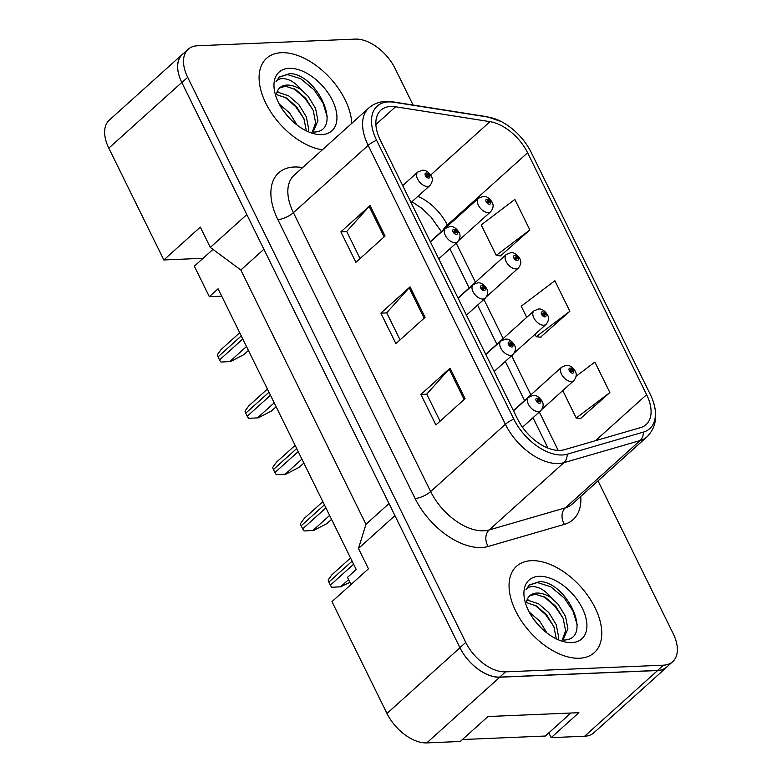<?xml version="1.0" encoding="UTF-8"?>
<svg xmlns="http://www.w3.org/2000/svg" width="782" height="782" viewBox="0 0 782 782"><rect width="100%" height="100%" fill="white"/><g stroke="black" fill="none" stroke-linecap="round" stroke-linejoin="round"><path stroke-width="1.17" d="M548.808 732.89L551.154 737.641L584.623 736.233A36.324 21.251 48 0 0 593.919 732.734L666.899 667.046A36.324 21.251 48 0 0 668.053 665.863M183.584 53.401A36.324 21.251 48 0 0 182.294 54.417A36.324 21.251 48 0 0 181.795 82.462L246.819 214.591L210.319 247.435L240.836 270.005L365.966 524.302L358.459 548.485L368.459 568.807L331.969 601.651L386.982 713.458A36.324 21.251 48 0 0 426.777 742.9L460.246 741.483L487.978 716.527L578.885 712.685L551.154 737.641M182.294 54.417L109.314 120.105A36.324 21.251 48 0 0 108.815 148.15L163.829 259.956L203.085 258.295L212.968 249.39M221.707 296.143L209.332 296.671L218.09 288.783L356.221 569.511L347.462 577.39L350.981 584.545M365.966 524.302L389.006 503.559M358.459 548.485L394.949 515.641L459.963 647.76A36.324 21.251 48 0 0 499.757 677.212L657.603 670.536A36.324 21.251 48 0 0 666.899 667.046M240.836 270.005L263.876 249.263M210.319 247.435L200.319 227.103L163.829 259.956M209.332 296.671L194.327 266.173L203.085 258.295M579.423 658.249A58.112 33.997 48 0 0 594.291 652.657A58.112 33.997 48 0 0 588.719 596.94A58.112 33.997 48 0 0 531.408 560.684A58.112 33.997 48 0 0 516.54 566.276A58.112 33.997 48 0 0 522.112 621.993A58.112 33.997 48 0 0 579.423 658.249A58.112 33.997 48 0 0 594.291 652.657A58.112 33.997 48 0 0 588.719 596.94A58.112 33.997 48 0 0 531.408 560.684A58.112 33.997 48 0 0 516.54 566.276A58.112 33.997 48 0 0 522.112 621.993A58.112 33.997 48 0 0 579.423 658.249M351.773 123.331A58.112 33.997 48 0 0 281.452 52.697A58.112 33.997 48 0 0 266.584 58.288A58.112 33.997 48 0 0 269.507 109.92A58.112 33.997 48 0 0 322.331 149.841A58.112 33.997 48 0 1 269.507 109.92A58.112 33.997 48 0 1 266.584 58.288A58.112 33.997 48 0 1 281.452 52.697A58.112 33.997 48 0 1 351.773 123.331M559.99 450.412A38.738 22.658 -132 0 1 517.547 419.005L380.316 140.115A38.738 22.658 -132 0 1 380.844 110.203A38.738 22.658 -132 0 1 395.594 106.772L489.982 121.669A38.738 22.658 -132 0 1 527.596 152.773L646.626 394.675A38.738 22.658 -132 0 1 646.098 424.587A38.738 22.658 -132 0 1 640.526 427.627L564.34 449.728A38.738 22.658 -132 0 1 559.99 450.412M562.248 454.987A44.193 25.845 48 0 0 567.204 454.205L643.391 432.104A44.193 25.845 48 0 0 652.266 398.859A44.193 25.845 48 0 0 650.341 394.519L531.31 152.617A44.193 25.845 48 0 0 501.467 121.66A44.193 25.845 48 0 0 488.408 117.134L394.02 102.246A44.193 25.845 48 0 0 376.592 140.271L513.823 419.162A44.193 25.845 48 0 0 562.248 454.987M413.082 105.052L395.125 68.542A36.324 21.251 48 0 0 355.321 39.1L197.475 45.767A36.324 21.251 48 0 0 188.179 49.266L182.343 54.515A36.324 21.251 48 0 0 181.854 82.56L459.914 647.662A36.324 21.251 48 0 0 499.708 677.104L657.554 670.438A36.324 21.251 48 0 0 666.851 666.938L672.686 661.689A36.324 21.251 48 0 0 673.185 633.645L598.025 480.891M360.052 258.568L346.719 231.462L369.153 206.468A9.687 3.421 -26.2 0 1 370.062 205.558L340.874 231.834L355.878 262.322L385.067 236.047L370.062 205.558M346.778 231.589L340.874 231.834M440.07 421.185L426.737 394.079L449.171 369.084A9.687 3.421 -26.2 0 1 450.08 368.175L420.892 394.451L435.897 424.949L465.085 398.664L450.08 368.175M426.796 394.206L420.892 394.451M400.061 339.877L386.728 312.771L409.162 287.776A9.687 3.421 -26.2 0 1 410.071 286.867L380.883 313.142L395.887 343.64L425.076 317.355L410.071 286.867M386.787 312.898L380.883 313.142M188.179 49.266A36.324 21.251 48 0 0 187.69 77.31L465.749 642.403A36.324 21.251 48 0 0 505.553 671.855L663.4 665.179A36.324 21.251 48 0 0 672.686 661.689M580.527 418.517L609.872 392.554L594.867 362.056L576.109 376.269M500.509 255.9L529.854 229.937L514.849 199.439L481.223 224.913L496.228 255.401L500.959 255.949M540.518 337.208L569.863 311.246L554.858 280.748L521.232 306.221L526.716 317.355M535.044 334.285L536.237 336.71L540.968 337.257M569.863 311.246L536.237 336.71M562.757 390.599L576.246 418.018L580.977 418.565M609.872 392.554L576.246 418.018M529.854 229.937L496.228 255.401M542.073 401.283A6.051 1.945 152.2 0 0 541.994 401.019A6.051 1.945 152.2 0 0 540.294 400.56A3.03 1.769 48 0 0 537.029 398.224A3.03 1.769 48 0 0 536.217 400.843A3.03 1.769 48 0 0 539.531 403.297A3.03 1.769 48 0 0 540.401 400.785L539.13 400.775A1.212 0.704 -132 0 1 539.091 401.665A1.212 0.704 -132 0 1 538.778 401.782A1.212 0.704 -132 0 1 537.586 401.019A1.212 0.704 -132 0 1 537.469 399.856A1.212 0.704 -132 0 1 537.781 399.749A1.212 0.704 -132 0 1 539.091 400.677L540.294 400.56M538.202 401.606L539.13 400.775M540.401 400.785A6.051 2.326 -24.5 0 1 542.258 401.557C543.832 404.353 543.314 407.432 540.704 410.794A9.081 5.308 -132 0 1 538.387 411.664A9.081 5.308 -132 0 1 529.434 406.005A9.081 5.308 -132 0 1 528.564 397.295L533.129 395.457C536.208 395.076 539.16 396.933 541.994 401.019M538.124 401.547L539.091 400.677M349.896 582.346L340.629 586.774L348.567 579.638M341.46 586.744L331.793 587.282A6.051 3.539 -132 0 1 330.356 585.151L328.851 582.101A6.051 3.539 -132 0 1 328.186 579.941L331.949 574.711L350.541 557.977M331.793 587.282L340.629 586.774M575.161 371.147A6.051 1.945 152.2 0 0 575.083 370.883A6.051 1.945 152.2 0 0 573.382 370.424A3.03 1.769 48 0 0 570.117 368.087A3.03 1.769 48 0 0 569.306 370.707A3.03 1.769 48 0 0 572.62 373.161A3.03 1.769 48 0 0 573.489 370.648L572.219 370.639A1.212 0.704 -132 0 1 572.18 371.528A1.212 0.704 -132 0 1 571.867 371.646A1.212 0.704 -132 0 1 570.674 370.883A1.212 0.704 -132 0 1 570.557 369.72A1.212 0.704 -132 0 1 570.87 369.612A1.212 0.704 -132 0 1 572.17 370.541L573.382 370.424M571.29 371.47L572.219 370.639M573.489 370.648A6.051 2.326 -24.5 0 1 575.347 371.421C576.921 374.216 576.402 377.295 573.793 380.658A9.081 5.308 -132 0 1 571.476 381.528A9.081 5.308 -132 0 1 562.512 375.868A9.081 5.308 -132 0 1 561.642 367.159L566.217 365.321C569.296 364.94 572.248 366.797 575.083 370.883M571.212 371.411L572.17 370.541M529.228 612.081L539.6 621.006L546.95 632.99M533.862 619.491L540.44 627.232M526.853 600.547L528.583 600.468L538.661 603.841L548.866 612.658L556.256 624.74L558.631 637.027L558.338 639.637M526.403 602.56L536.432 605.982L546.55 614.75L553.871 626.675L556.325 638.865M563.011 640.057C594.154 640.487 567.556 582.101 539.815 581.544L529.258 584.995L525.944 589.765C528.261 586.568 532.131 585.786 537.586 587.419C542.297 588.924 546.921 592.424 551.457 597.917A27.37 16.011 48 0 0 536.814 593.059A27.37 16.011 48 0 0 529.805 595.688A27.37 16.011 48 0 0 526.599 601.583M551.457 597.917L558.143 604.32L565.523 616.392L567.898 628.689L563.49 639.021L562.16 640.057M529.482 596.001L535.533 594.212L545.621 597.585L555.826 606.402L563.206 618.484L565.582 630.771L562.268 639.989M571.72 642.609A39.471 23.089 48 0 0 582.365 608.328A39.471 23.089 48 0 0 539.111 576.324A39.471 23.089 48 0 0 524.742 600.283A39.471 23.089 48 0 0 561.329 640.937A39.471 23.089 48 0 0 571.72 642.609M570.88 713.018L545.308 736.038L462.406 739.537M529.013 585.21L537.312 582.531L550.694 586.725L564.233 598.005L572.923 610.947L577.204 624.828M544.086 596.725L554.966 606.353L563.04 618.083M534.82 605.063L545.699 614.691L553.773 626.421M527.195 599.54L529.737 600.547M279.272 104.104L289.643 113.019L296.994 125.012M283.905 111.513L290.484 119.255M276.896 92.559L278.627 92.481L288.705 95.863L298.91 104.68L306.3 116.762L308.675 129.05L308.382 131.659M276.447 94.573L286.476 98.004L296.593 106.763L303.915 118.688L306.368 130.877M313.054 132.08C344.197 132.51 317.6 74.124 289.858 73.567L279.301 77.007L275.987 81.778C278.294 78.581 282.175 77.809 287.629 79.432C292.341 80.947 296.965 84.446 301.5 89.94A27.37 16.011 48 0 0 286.857 85.082A27.37 16.011 48 0 0 279.848 87.711A27.37 16.011 48 0 0 276.642 93.596M301.5 89.94L308.176 96.333L315.566 108.415L317.942 120.702L313.533 131.034L312.204 132.08M279.526 88.014L285.577 86.225L295.664 89.607L305.86 98.424L313.25 110.497L315.625 122.794L312.311 132.002M321.764 134.621A39.471 23.089 48 0 0 332.409 100.35A39.471 23.089 48 0 0 289.154 68.347A39.471 23.089 48 0 0 274.785 92.305A39.471 23.089 48 0 0 311.373 132.95A39.471 23.089 48 0 0 321.764 134.621M279.057 77.232L287.356 74.544L300.738 78.747L314.276 90.028L322.966 102.97L327.247 116.841M294.13 88.747L305.009 98.376L313.083 110.096M284.863 97.085L295.743 106.714L303.817 118.444M277.239 91.553L279.78 92.559M514.361 344.979A6.051 1.945 152.2 0 0 514.292 344.715A6.051 1.945 152.2 0 0 512.581 344.256A3.03 1.769 48 0 0 509.326 341.91A3.03 1.769 48 0 0 508.515 344.539A3.03 1.769 48 0 0 511.829 346.993A3.03 1.769 48 0 0 512.699 344.481L511.428 344.461A1.212 0.704 -132 0 1 511.389 345.351A1.212 0.704 -132 0 1 511.076 345.468A1.212 0.704 -132 0 1 509.884 344.715A1.212 0.704 -132 0 1 509.766 343.552A1.212 0.704 -132 0 1 510.079 343.435A1.212 0.704 -132 0 1 511.379 344.373L512.581 344.256M510.499 345.302L511.428 344.461M512.699 344.481A6.051 2.326 -24.5 0 1 514.556 345.253C516.12 348.049 515.612 351.128 513.002 354.49A9.081 5.308 -132 0 1 510.675 355.36A9.081 5.308 -132 0 1 501.721 349.691A9.081 5.308 -132 0 1 500.851 340.991L505.426 339.153C508.505 338.772 511.457 340.629 514.292 344.715M510.411 345.243L511.379 344.373M313.748 530.431L304.09 530.978L313.748 530.431L326.837 523.617L331.548 519.375M304.09 530.978A6.051 3.539 -132 0 1 302.644 528.847L301.148 525.797A6.051 3.539 -132 0 1 300.474 523.637L304.247 518.407L322.839 501.673M486.658 288.675A6.051 1.945 152.2 0 0 486.58 288.402A6.051 1.945 152.2 0 0 484.879 287.952A3.03 1.769 48 0 0 481.624 285.606A3.03 1.769 48 0 0 480.803 288.235A3.03 1.769 48 0 0 484.117 290.689A3.03 1.769 48 0 0 484.987 288.167L483.716 288.157A1.212 0.704 -132 0 1 483.677 289.047A1.212 0.704 -132 0 1 483.374 289.164A1.212 0.704 -132 0 1 482.171 288.411A1.212 0.704 -132 0 1 482.064 287.248A1.212 0.704 -132 0 1 482.367 287.131A1.212 0.704 -132 0 1 483.677 288.069L484.879 287.952M482.787 288.988L483.716 288.157M484.987 288.167A6.051 2.326 -24.5 0 1 486.844 288.949C488.418 291.745 487.9 294.824 485.299 298.177A9.081 5.308 -132 0 1 482.973 299.056A9.081 5.308 -132 0 1 474.019 293.387A9.081 5.308 -132 0 1 473.149 284.687L477.714 282.84C480.793 282.468 483.755 284.316 486.58 288.402M482.709 288.939L483.677 288.069M286.046 474.127L276.378 474.674L286.046 474.127L299.135 467.313L303.846 463.071M276.378 474.674A6.051 3.539 -132 0 1 274.941 472.543L273.436 469.493A6.051 3.539 -132 0 1 272.771 467.323L276.535 462.103L295.137 445.369M458.946 232.362A6.051 1.945 152.2 0 0 458.878 232.098A6.051 1.945 152.2 0 0 457.177 231.638A3.03 1.769 48 0 0 453.912 229.302A3.03 1.769 48 0 0 453.101 231.931A3.03 1.769 48 0 0 456.414 234.385A3.03 1.769 48 0 0 457.284 231.863L456.014 231.853A1.212 0.704 -132 0 1 455.974 232.743A1.212 0.704 -132 0 1 455.662 232.86A1.212 0.704 -132 0 1 454.469 232.098A1.212 0.704 -132 0 1 454.352 230.944A1.212 0.704 -132 0 1 454.665 230.827A1.212 0.704 -132 0 1 455.965 231.765L457.177 231.638M455.085 232.684L456.014 231.853M457.284 231.863A6.051 2.326 -24.5 0 1 459.142 232.635C460.715 235.431 460.197 238.51 457.587 241.873A9.081 5.308 -132 0 1 455.261 242.752A9.081 5.308 -132 0 1 446.307 237.083A9.081 5.308 -132 0 1 445.437 228.373L450.012 226.536C453.091 226.154 456.043 228.012 458.878 232.098M454.997 232.635L455.965 231.765M258.334 417.823L248.676 418.36L258.334 417.823L271.422 411.009L276.134 406.767M248.676 418.36A6.051 3.539 -132 0 1 247.229 416.229L245.734 413.179A6.051 3.539 -132 0 1 245.059 411.019L248.832 405.79L267.424 389.055M431.244 176.058A6.051 1.945 152.2 0 0 431.165 175.794A6.051 1.945 152.2 0 0 429.465 175.334A3.03 1.769 48 0 0 426.21 172.988A3.03 1.769 48 0 0 425.388 175.618A3.03 1.769 48 0 0 428.712 178.071A3.03 1.769 48 0 0 429.572 175.559L428.301 175.539A1.212 0.704 -132 0 1 428.272 176.429A1.212 0.704 -132 0 1 427.959 176.546A1.212 0.704 -132 0 1 426.767 175.794A1.212 0.704 -132 0 1 426.649 174.63A1.212 0.704 -132 0 1 426.952 174.513A1.212 0.704 -132 0 1 428.262 175.451L429.465 175.334M427.383 176.38L428.301 175.539M429.572 175.559A6.051 2.326 -24.5 0 1 431.439 176.331C433.003 179.127 432.485 182.206 429.885 185.569A9.081 5.308 -132 0 1 427.558 186.439A9.081 5.308 -132 0 1 418.605 180.779A9.081 5.308 -132 0 1 417.735 172.069L422.3 170.232C425.379 169.85 428.341 171.708 431.165 175.794M427.295 176.321L428.262 175.451M230.631 361.519L220.974 362.056L230.631 361.519L243.72 354.705L248.432 350.453M220.974 362.056A6.051 3.539 -132 0 1 219.527 359.925L218.022 356.875A6.051 3.539 -132 0 1 217.357 354.715L221.13 349.486L239.722 332.751M547.449 314.843A6.051 1.945 152.2 0 0 547.38 314.579A6.051 1.945 152.2 0 0 545.67 314.12A3.03 1.769 48 0 0 542.415 311.774A3.03 1.769 48 0 0 541.594 314.403A3.03 1.769 48 0 0 544.917 316.857A3.03 1.769 48 0 0 545.787 314.344L544.516 314.325A1.212 0.704 -132 0 1 544.477 315.214A1.212 0.704 -132 0 1 544.164 315.332A1.212 0.704 -132 0 1 542.972 314.579A1.212 0.704 -132 0 1 542.855 313.416A1.212 0.704 -132 0 1 543.167 313.299A1.212 0.704 -132 0 1 544.467 314.237L545.67 314.12M543.588 315.166L544.516 314.325M545.787 314.344A6.051 2.326 -24.5 0 1 547.644 315.117C549.208 317.912 548.69 320.991 546.09 324.354A9.081 5.308 -132 0 1 543.764 325.224A9.081 5.308 -132 0 1 534.81 319.555A9.081 5.308 -132 0 1 533.94 310.855L538.505 309.017C541.594 308.636 544.546 310.493 547.38 314.579M543.5 315.107L544.467 314.237M519.747 258.539A6.051 1.945 152.2 0 0 519.668 258.265A6.051 1.945 152.2 0 0 517.967 257.816A3.03 1.769 48 0 0 514.712 255.47A3.03 1.769 48 0 0 513.891 258.099A3.03 1.769 48 0 0 517.205 260.553A3.03 1.769 48 0 0 518.075 258.031L516.804 258.021A1.212 0.704 -132 0 1 516.765 258.91A1.212 0.704 -132 0 1 516.462 259.028A1.212 0.704 -132 0 1 515.26 258.275A1.212 0.704 -132 0 1 515.152 257.112A1.212 0.704 -132 0 1 515.455 256.995A1.212 0.704 -132 0 1 516.765 257.933L517.967 257.816M515.876 258.852L516.804 258.021M518.075 258.031A6.051 2.326 -24.5 0 1 519.932 258.813C521.506 261.608 520.988 264.687 518.388 268.04A9.081 5.308 -132 0 1 516.061 268.92A9.081 5.308 -132 0 1 507.107 263.251A9.081 5.308 -132 0 1 506.237 254.551L510.802 252.703C513.882 252.332 516.843 254.179 519.668 258.265M515.797 258.803L516.765 257.933M492.034 202.225A6.051 1.945 152.2 0 0 491.966 201.961A6.051 1.945 152.2 0 0 490.265 201.502A3.03 1.769 48 0 0 487 199.166A3.03 1.769 48 0 0 486.189 201.795A3.03 1.769 48 0 0 489.503 204.249A3.03 1.769 48 0 0 490.373 201.727L489.102 201.717A1.212 0.704 -132 0 1 489.063 202.606A1.212 0.704 -132 0 1 488.75 202.724A1.212 0.704 -132 0 1 487.557 201.961A1.212 0.704 -132 0 1 487.44 200.808A1.212 0.704 -132 0 1 487.753 200.691A1.212 0.704 -132 0 1 489.053 201.629L490.265 201.502M488.173 202.548L489.102 201.717M490.373 201.727A6.051 2.326 -24.5 0 1 492.23 202.499C493.804 205.295 493.286 208.374 490.676 211.736A9.081 5.308 -132 0 1 488.349 212.616A9.081 5.308 -132 0 1 479.395 206.947A9.081 5.308 -132 0 1 478.525 198.237L483.1 196.399C486.179 196.018 489.131 197.875 491.966 201.961M488.085 202.499L489.053 201.629M108.815 148.15L181.795 82.462M584.623 736.233L657.603 670.536M426.777 742.9L499.757 677.212M386.982 713.458L459.963 647.76M580.782 496.404A60.537 35.415 -132 0 1 564.399 524.37L488.212 546.462A60.537 35.415 -132 0 1 415.086 498.466L277.854 219.576A12.111 4.272 153.8 0 0 293.416 212.655L430.647 491.546A48.425 28.328 48 0 0 483.716 530.812A48.425 28.328 48 0 0 489.151 529.952L565.337 507.85A48.425 28.328 48 0 0 572.287 504.048L647.027 436.786A48.425 28.328 -132 0 1 640.067 440.579A12.111 9.452 -106.2 0 0 643.391 432.104M277.854 219.576A60.537 35.415 -132 0 1 294.169 167.016A60.537 35.415 -132 0 1 301.725 167.485L302.575 167.612M294.081 175.266A48.425 28.328 48 0 0 293.416 212.655L368.156 145.393A48.425 28.328 -132 0 1 368.811 107.994L294.081 175.266M564.399 524.37A12.111 9.452 73.8 0 1 565.337 507.85L640.067 440.579L563.881 462.68A48.425 28.328 -132 0 1 558.446 463.54A48.425 28.328 -132 0 1 505.387 424.284A12.111 4.272 -26.2 0 1 513.823 419.162M567.204 454.205A12.111 9.452 -106.2 0 1 563.881 462.68L489.151 529.952A12.111 9.452 73.8 0 0 488.212 546.462M488.408 117.134A12.111 7.967 -81 0 0 487.02 116.714L392.632 101.826C383.151 100.409 375.213 102.462 368.811 107.994M394.02 102.246A12.111 7.967 -81 0 0 392.632 101.826M376.592 140.271A12.111 4.272 153.8 0 0 368.156 145.393L505.387 424.284L430.647 491.546A12.111 4.272 153.8 0 1 415.086 498.466M187.69 77.31L181.854 82.56M465.749 642.403L459.914 647.662M505.553 671.855L499.708 677.104M663.4 665.179L657.554 670.438M301.979 168.15A12.111 7.967 99 0 1 301.725 167.485M527.596 152.773L447.314 225.04A38.738 22.658 48 0 0 417.891 196.36M489.982 121.669L430.716 175.012M395.594 106.772L375.888 124.514M646.626 394.675L595.503 440.686M558.211 450.422L539.326 412.036M530.87 394.861L511.623 355.732M503.168 338.557L483.911 299.428M475.456 282.243L456.209 243.114M447.754 225.939L447.314 225.04A21.788 7.693 153.8 0 0 443.042 230.172M409.162 287.776L424.137 318.206M449.171 369.084L464.146 399.514M369.153 206.468L384.128 236.897M330.356 585.151L353.611 564.213M328.851 582.101L352.115 561.163M312.927 530.47L329.613 515.446M302.644 528.847L325.908 507.909M301.148 525.797L324.403 504.859M285.225 474.166L301.911 459.142M274.941 472.543L298.206 451.605M273.436 469.493L296.701 448.555M257.513 417.852L274.208 402.838M247.229 416.229L270.494 395.291M245.734 413.179L268.998 392.241M229.81 361.548L246.496 346.524M219.527 359.925L242.791 338.987M218.022 356.875L241.286 335.937M501.467 121.66L487.02 116.714M652.266 398.859C658.19 414.636 656.45 427.275 647.027 436.786M547.967 448.106L533.021 417.715M524.566 400.54L505.309 361.411M496.853 344.227L477.607 305.107M469.151 287.923L449.894 248.793M441.4 231.658L430.872 216.917L421.664 208.217L411.948 201.707M513.52 410.833L528.564 397.295M522.464 427.216L540.704 410.794M513.403 410.589L561.642 367.159M541.955 409.318L573.793 380.658M485.817 354.529L500.851 340.991M494.146 371.46L513.002 354.49M458.105 298.216L473.149 284.687M466.443 315.156L485.299 298.177M430.403 241.912L445.437 228.373M438.731 258.842L457.587 241.873M402.691 185.608L417.735 172.069M411.029 202.538L429.885 185.569M485.69 354.275L533.94 310.855M514.253 353.005L546.09 324.354M457.988 297.971L506.237 254.551M486.541 296.701L518.388 268.04M430.276 241.667L478.525 198.237M458.839 240.397L490.676 211.736"/></g></svg>
